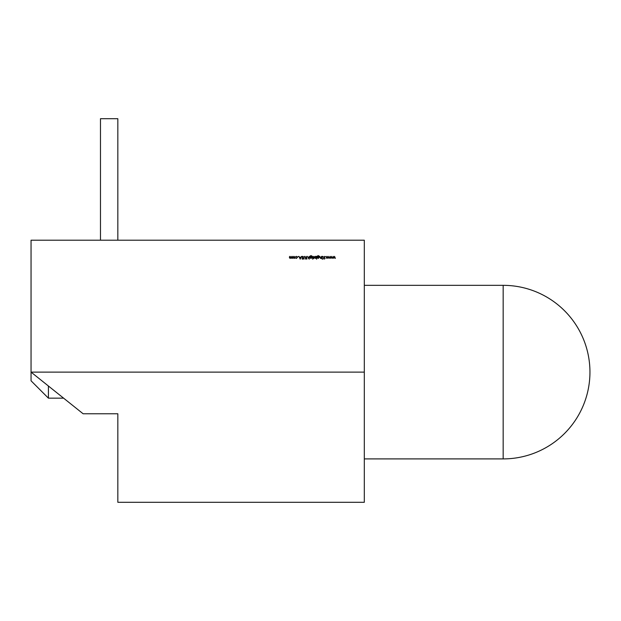 <?xml version="1.0" encoding="UTF-8"?>
<svg xmlns="http://www.w3.org/2000/svg" width="621" height="621" viewBox="0 0 621 621"><rect width="100%" height="100%" fill="white"/><g stroke="black" fill="none" stroke-linecap="round" stroke-linejoin="round"><path stroke-width="0.93" d="M48.407 386.006L48.407 398.154L31.05 380.797L31.05 240.203L364.31 240.203L364.31 502.296L117.835 502.296L117.835 413.772L83.121 413.772L31.05 372.119L364.31 372.119M294.727 258.103L293.95 258.437L292.902 257.381L293.95 256.341L295.006 257.381L294.727 258.103M298.422 256.574L297.956 256.574L298.422 256.574M302.668 256.302L303.514 256.908L302.668 256.589L302.124 257.055L303.335 258.577L302.652 259.221L301.907 258.755L303.087 258.584L301.876 257.055L302.668 256.302M306.821 258.406L306.821 259.221L306.215 258.406L306.572 256.372L306.821 258.406M310.244 258.049L310.065 256.17L311.02 255.588L312.06 256.232L311.043 255.836L310.244 256.76L311.051 256.372L312.091 257.397L311.043 258.437L310.244 258.049M312.984 259.042L312.518 259.042L312.984 259.042M316.368 256.372L316.617 259.221L316.368 258.033L315.538 258.437L314.482 257.389L315.546 256.341L316.368 256.372M321.562 256.372L321.562 258.406L320.545 258.437L319.784 256.372L320.583 258.189L321.562 256.372M322.524 259.042L322.066 259.042L322.524 259.042M325.66 256.574L325.194 256.574L325.66 256.574M331.404 256.372L332.243 258.406L331.373 256.947L330.714 258.406L330.023 256.947L329.146 258.406L329.999 256.372L330.698 257.831L331.404 256.372M334.54 256.372L335.379 258.406L334.509 256.947L333.842 258.406L333.151 256.947L332.282 258.406L333.128 256.372L333.826 257.831L334.54 256.372M328.268 256.372L329.114 258.406L328.237 256.947L327.577 258.406L326.887 256.947L326.017 258.406L326.863 256.372L327.562 257.831L328.268 256.372M324.589 256.372L324.589 259.151L324.341 258.095L322.827 259.151L324.193 257.909L322.718 256.372L324.341 257.715L324.589 256.372M322.415 256.372L322.167 258.406L322.415 256.372M317.432 258.049L317.261 256.17L318.216 255.588L319.248 256.232L318.239 255.836L317.432 256.76L318.247 256.372L319.287 257.397L318.239 258.437L317.432 258.049M314.055 256.372L314.055 258.406L313.093 258.367L314.055 256.372M312.875 256.372L312.627 258.406L312.875 256.372M309.421 256.372L309.173 259.221L309.173 258.018L308.404 258.437L307.643 256.372L308.443 258.189L309.421 256.372M305.718 257.474L305.47 259.151L305.462 257.117L304.818 256.589L304.22 257.055L303.941 259.151L303.941 257.474L304.802 256.302L305.718 257.474M300.199 259.151L298.887 256.372L299.563 257.265L300.828 257.265L301.519 256.372L300.199 259.151M296.357 258.437L295.433 257.963L296.38 258.189L297.249 257.397L296.38 256.589L295.433 256.807L296.38 256.341L297.498 257.373L296.357 258.437M292.406 256.372L292.406 258.406L290.807 257.948L290.061 258.437L289.378 257.474L289.627 256.372L290.108 258.189L291.016 256.372L291.497 258.189L292.406 256.372M117.835 240.203L117.835 118.704L100.478 118.704L100.478 240.203M317.432 257.397L318.216 258.189L319.039 257.389L318.231 256.62L317.432 257.397M316.368 257.397L315.546 256.589L314.731 257.389L315.546 258.189L316.368 257.397M310.244 257.397L311.028 258.189L311.843 257.389L311.043 256.62L310.244 257.397M299.695 257.552L300.184 258.608L300.688 257.552L299.695 257.552M293.151 257.381L293.95 258.189L294.758 257.381L293.95 256.589L293.151 257.381M364.31 458.903L503.165 458.903L503.165 285.334L364.31 285.334M503.165 458.903A86.785 86.785 0 0 0 589.95 372.119A86.785 86.785 0 0 0 503.165 285.334M48.407 398.154L63.598 398.154"/></g></svg>
